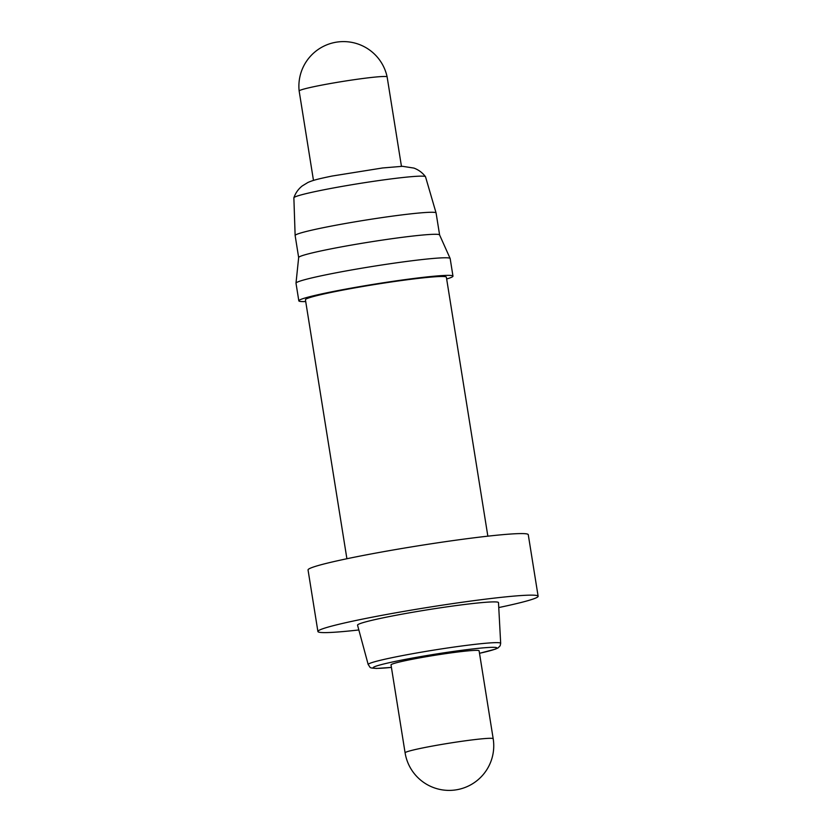 <?xml version="1.0" encoding="UTF-8"?>
<svg xmlns="http://www.w3.org/2000/svg" width="832" height="832" viewBox="0 0 832 832"><rect width="100%" height="100%" fill="white"/><g stroke="black" fill="none" stroke-linecap="round" stroke-linejoin="round"><path stroke-width="1.25" d="M476.216 650.354A44.606 2.558 -9.1 0 1 479.107 650.79L493.189 738.743A44.606 2.558 -9.1 0 0 490.308 738.296A44.606 2.558 -9.1 0 0 433.451 745.878A44.606 2.558 -9.1 0 0 405.101 752.846L391.019 664.903A44.606 2.558 -9.1 0 1 426.878 656.604A44.606 2.558 -9.1 0 1 476.216 650.354M500.677 643.323A67.08 3.858 -9.1 0 0 496.33 642.637A67.08 3.858 -9.1 0 0 421.938 652.07A67.08 3.858 -9.1 0 0 368.191 664.55L357.552 625.186A71.375 4.098 -9.1 0 1 414.721 611.915A71.375 4.098 -9.1 0 1 493.865 601.89A71.375 4.098 -9.1 0 1 498.493 602.618L500.677 643.323L500.157 645.746L498.139 647.868L495.362 649.147L479.513 653.307M358.842 629.97A111.519 6.406 -9.1 0 1 325.125 632.611A111.519 6.406 -9.1 0 1 317.907 631.509A111.519 6.406 -9.1 0 1 407.576 610.761A111.519 6.406 -9.1 0 1 530.91 595.14A111.519 6.406 -9.1 0 1 538.127 596.242A111.519 6.406 -9.1 0 1 498.753 607.558M317.907 631.509L308.048 569.951A111.519 6.406 -9.1 0 1 397.706 549.203A111.519 6.406 -9.1 0 1 521.05 533.582A111.519 6.406 -9.1 0 1 528.268 534.674L538.127 596.242M346.902 558.74L305.427 299.77A71.375 4.098 -9.1 0 1 362.814 286.489A71.375 4.098 -9.1 0 1 441.75 276.484A71.375 4.098 -9.1 0 1 446.368 277.191L487.854 536.162M305.708 301.558A78.062 4.482 -9.1 0 1 303.878 301.6A78.062 4.482 -9.1 0 1 298.823 300.83A78.062 4.482 -9.1 0 1 361.587 286.302A78.062 4.482 -9.1 0 1 447.918 275.361A78.062 4.482 -9.1 0 1 452.972 276.13A78.062 4.482 -9.1 0 1 446.659 278.99M298.823 300.83L296.005 283.234A78.062 4.482 -9.1 0 1 295.994 283.171A78.062 4.482 -9.1 0 1 359.351 268.611A78.062 4.482 -9.1 0 1 445.099 257.774A78.062 4.482 -9.1 0 1 450.143 258.482A78.062 4.482 -9.1 0 1 450.164 258.544L452.972 276.13M295.994 283.171L298.667 257.494A71.375 4.098 -9.1 0 1 356.585 244.192A71.375 4.098 -9.1 0 1 434.99 234.281A71.375 4.098 -9.1 0 1 439.587 234.926L450.143 258.482M298.657 257.535L295.142 235.55A71.375 4.098 -9.1 0 1 295.131 235.518A71.375 4.098 -9.1 0 1 352.778 222.217A71.375 4.098 -9.1 0 1 431.465 212.264A71.375 4.098 -9.1 0 1 436.072 212.94A71.375 4.098 -9.1 0 1 436.082 212.971L439.608 234.957M295.131 235.518L293.873 197.85A66.664 3.827 -9.1 0 1 293.883 197.756A66.664 3.827 -9.1 0 1 348.452 185.307A66.664 3.827 -9.1 0 1 421.2 176.134A66.664 3.827 -9.1 0 1 425.474 176.675A66.664 3.827 -9.1 0 1 425.516 176.758L436.072 212.94M384.238 76.482A44.554 2.558 -9.1 0 1 387.13 76.908A44.554 2.558 -9.1 0 1 387.13 76.918A44.606 44.606 0 0 0 343.273 41.6A44.606 44.606 0 0 0 299.146 91A44.554 2.558 -9.1 0 1 299.146 91A44.554 2.558 -9.1 0 1 335.036 82.711A44.554 2.558 -9.1 0 1 384.238 76.482M479.502 653.286A62.65 3.598 170.9 0 0 492.866 647.327A62.65 3.598 170.9 0 0 413.015 657.956A62.65 3.598 170.9 0 0 377.26 668.377A62.65 3.598 170.9 0 0 391.414 667.399L376.574 668.439C368.545 667.857 370.916 668.075 368.191 664.55M405.101 752.846A44.606 44.606 0 0 0 449.374 790.4A44.606 44.606 0 0 0 493.189 738.743M425.474 176.675C422.479 172.723 418.631 169.853 413.93 168.085L402.501 166.306L382.564 167.97L332.114 176.041C316.857 179.171 312.468 180.471 307.934 182.468L302.172 185.983C298.251 189.134 295.495 193.066 293.883 197.756M401.45 166.327L387.13 76.918M313.477 180.419L299.156 91.01"/></g></svg>
